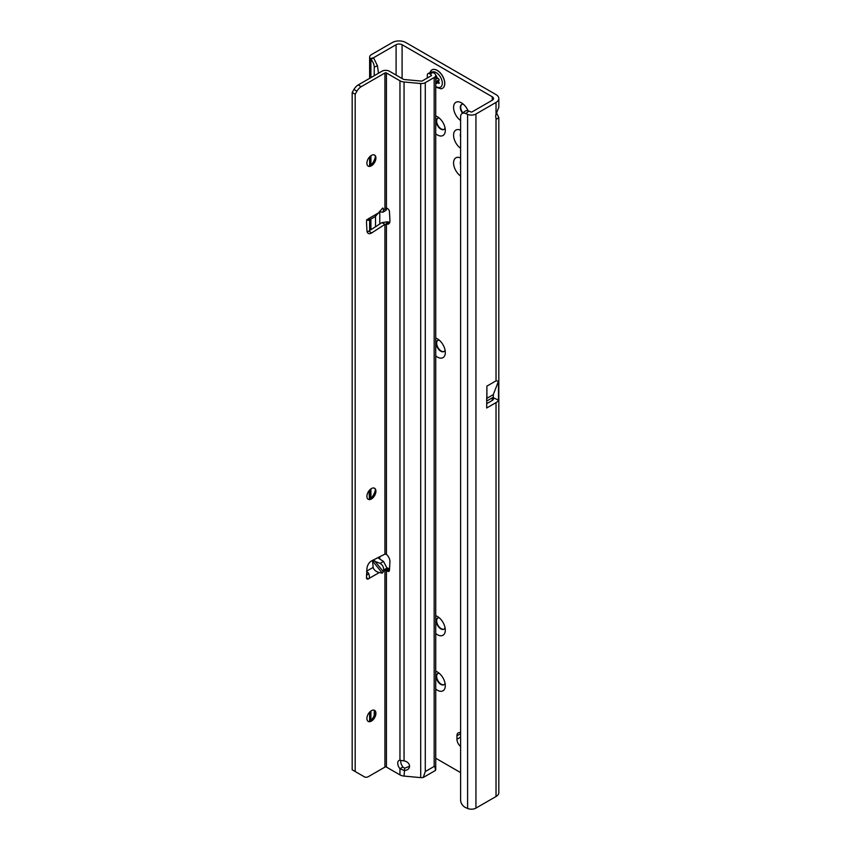 <?xml version="1.0" encoding="UTF-8"?>
<svg xmlns="http://www.w3.org/2000/svg" width="851" height="851" viewBox="0 0 851 851"><rect width="100%" height="100%" fill="white"/><g stroke="black" fill="none" stroke-linecap="round" stroke-linejoin="round"><path stroke-width="1.28" d="M435.733 671.248A11.159 6.446 60 0 1 437.414 672.013A11.159 6.446 60 0 1 445.307 685.683A11.159 6.446 60 0 1 437.414 690.235A11.159 6.446 60 0 1 435.733 689.055M439.35 673.407A6.372 3.681 -120 0 0 437.605 673.652A6.372 3.681 -120 0 0 436.627 678.758A6.372 3.681 -120 0 0 440.797 684.374A6.372 3.681 -120 0 0 443.988 684.693A6.372 3.681 -120 0 0 445.062 683.31M435.733 615.72A11.159 6.446 60 0 1 437.414 616.486A11.159 6.446 60 0 1 445.307 630.155A11.159 6.446 60 0 1 437.414 634.708A11.159 6.446 60 0 1 435.733 633.527M439.35 617.879A6.372 3.681 -120 0 0 437.605 618.124A6.372 3.681 -120 0 0 436.627 623.23A6.372 3.681 -120 0 0 440.797 628.846A6.372 3.681 -120 0 0 443.988 629.166A6.372 3.681 -120 0 0 445.062 627.783M435.733 338.081A11.159 6.446 60 0 1 437.414 338.847A11.159 6.446 60 0 1 445.307 352.505A11.159 6.446 60 0 1 437.414 357.069A11.159 6.446 60 0 1 435.733 355.878M439.35 340.24A6.372 3.681 -120 0 0 437.605 340.485A6.372 3.681 -120 0 0 436.627 345.591A6.372 3.681 -120 0 0 440.797 351.208A6.372 3.681 -120 0 0 443.988 351.527A6.372 3.681 -120 0 0 445.062 350.144M460.614 120.534A11.159 6.446 60 0 1 453.583 106.928A11.159 6.446 60 0 1 461.455 102.854L461.455 102.854A11.159 6.446 60 0 1 468.061 110.779M463.391 104.237A6.372 3.681 -120 0 0 461.657 104.482A6.372 3.681 -120 0 0 462.529 113.14M435.733 115.97A11.159 6.446 60 0 1 437.414 116.736A11.159 6.446 60 0 1 445.307 130.394A11.159 6.446 60 0 1 437.414 134.947A11.159 6.446 60 0 1 435.733 133.767M439.35 118.119A6.372 3.681 -120 0 0 437.605 118.363A6.372 3.681 -120 0 0 436.627 123.48A6.372 3.681 -120 0 0 440.797 129.097A6.372 3.681 -120 0 0 443.988 129.416A6.372 3.681 -120 0 0 445.062 128.033M460.614 176.061A11.159 6.446 60 0 1 453.572 162.935A11.159 6.446 60 0 1 460.614 157.946M460.614 161.275A6.372 3.681 -120 0 0 460.614 164.924M460.614 148.297A11.159 6.446 60 0 1 453.572 135.171A11.159 6.446 60 0 1 460.614 130.182M460.614 133.511A6.372 3.681 -120 0 0 460.614 137.16M437.797 673.545A6.372 3.681 -120 0 0 437.063 678.715A6.372 3.681 -120 0 0 441.169 684.161A6.372 3.681 -120 0 0 444.169 684.576M437.797 618.017A6.372 3.681 -120 0 0 437.063 623.187A6.372 3.681 -120 0 0 441.169 628.634A6.372 3.681 -120 0 0 444.169 629.049M437.797 340.379A6.372 3.681 -120 0 0 437.063 345.549A6.372 3.681 -120 0 0 441.169 350.995A6.372 3.681 -120 0 0 444.169 351.41M437.797 118.268A6.372 3.681 -120 0 0 437.063 123.427A6.372 3.681 -120 0 0 441.169 128.873A6.372 3.681 -120 0 0 444.169 129.288M461.848 104.386A6.372 3.681 -120 0 0 462.87 112.875M460.614 732.785A6.372 3.681 -120 0 0 458.274 732.86A6.372 3.681 -120 0 0 456.955 735.785L456.955 739.253A6.372 3.681 -120 0 0 460.614 746.487M492.261 96.78L492.261 100.248A4.255 2.457 180 0 0 493.516 98.514A4.255 2.457 180 0 0 492.261 96.78L402.097 44.72A4.255 2.457 180 0 0 396.087 44.72L396.087 75.09M435.733 758.241L460.614 772.602M496.654 113.119L498.824 117.555L496.963 118.938L496.027 118.172A6.372 3.681 -60 0 1 496.027 114.417L498.824 107.237L498.824 98.514A9.563 5.521 180 0 1 496.027 102.418L475.943 114.013A6.372 3.681 180 0 1 467.593 114.353L465.71 113.534A6.372 4.159 -127.5 0 0 461.827 113.672A6.372 4.159 -127.5 0 0 460.614 116.523L460.614 800.206A6.372 4.159 -127.5 0 0 465.71 807.631L467.593 808.45A6.372 3.681 0 0 0 475.943 808.11L496.027 796.515A9.563 5.521 0 0 0 498.824 792.611L498.824 117.555M486.687 401.215L486.687 398.608A0.638 0.564 180 0 1 486.9 398.183L486.9 386.109L496.027 380.844L498.473 381.184L498.473 400.193A9.563 5.521 180 0 1 496.027 402.619L496.027 796.515M486.868 400.959L492.92 397.46A4.255 2.457 180 0 1 493.516 398.715A4.255 2.457 180 0 1 492.261 400.449L486.687 403.672M492.261 100.248L472.177 111.843A1.064 0.617 180 0 1 470.794 111.896L468.912 111.077L465.71 113.534M486.9 386.109L486.687 408.001L496.027 402.619M396.087 44.72L373.738 57.623L373.876 58.73M498.824 98.514A9.563 5.521 180 0 0 496.027 94.61L405.853 42.55A9.563 5.521 180 0 0 392.332 42.55L371.493 54.581A6.372 3.681 180 0 0 369.632 57.187A6.372 3.681 180 0 0 370.111 58.591L373.546 57.772L377.461 65.761L378.482 73.292M374.238 75.686L374.238 67.155A6.372 3.138 -113.5 0 0 370.908 59.442L373.738 57.623M375.525 226.77L375.525 216.409M379.769 559.001L379.769 556.735M379.769 224.015L379.769 211.825M374.238 715.531L374.238 710.213M370.908 77.611L370.908 59.442L370.111 58.591M369.036 490.729L369.419 499.356M461.827 113.672L465.029 111.226A6.372 4.159 52.5 0 1 468.912 111.077M492.92 397.46L498.473 400.193M493.335 394.609L486.868 398.342L493.335 394.609L493.335 397.226M498.473 381.184L493.367 394.449M442.541 88.302A10.627 6.138 -120 0 0 442.573 88.281A10.627 6.138 -120 0 0 444.211 79.76A10.627 6.138 -120 0 0 437.265 70.399A10.627 6.138 -120 0 0 431.946 69.878A10.627 6.138 -120 0 0 431.914 69.899L431.872 69.92A10.627 6.138 -120 0 0 430.659 71.058L429.851 72.75M435.733 87.11L440.914 88.802A10.627 6.138 -120 0 0 442.499 88.323A10.627 6.138 -120 0 0 444.126 79.803A10.627 6.138 -120 0 0 437.191 70.442A10.627 6.138 -120 0 0 431.872 69.92M435.733 76.079A1.702 0.979 -120 0 0 435.765 75.899L436.127 75.728A4.787 2.766 60 0 1 436.212 75.782A4.787 2.766 60 0 1 436.297 75.835L436.659 76.42A1.702 0.979 -120 0 0 437.85 78.335L438.361 78.622A1.064 0.617 60 0 1 439.01 80.302L438.754 80.664A1.702 0.979 -120 0 0 439.073 82.653L439.18 83.26A4.787 2.766 60 0 1 439.095 83.387L438.627 83.292A1.702 0.979 -120 0 0 438.159 82.909A1.702 0.979 -120 0 0 437.308 82.824A1.702 0.979 -120 0 0 437.116 82.994L436.861 83.355A1.064 0.617 60 0 1 435.733 82.93M383.418 571.766L382.312 573.106L379.291 572.532C375.855 571.617 373.812 569.904 373.153 567.394L372.493 560.352L380.12 563.373C382.556 564.862 383.727 567.074 383.641 570.021L383.418 571.766L374.472 560.639M366.547 219.813L368.653 220.313L375.163 216.643L382.684 208.048L383.641 209.952L382.844 212.207L379.769 211.814M374.408 710.277A6.372 3.681 -60 0 1 375.546 713.074A6.372 3.681 -60 0 1 371.036 720.882A6.372 3.681 -60 0 1 368.036 721.297M369.877 721.382A10.095 5.829 120 0 0 375.387 711.819M374.408 488.166A6.372 3.681 -60 0 1 375.546 490.963A6.372 3.681 -60 0 1 371.036 498.771A6.372 3.681 -60 0 1 368.036 499.186M369.877 499.271A10.095 5.829 120 0 0 375.387 489.708M369.877 166.094A10.095 5.829 120 0 0 375.387 156.541M374.408 154.999A6.372 3.681 -60 0 1 375.546 157.797A6.372 3.681 -60 0 1 371.036 165.605A6.372 3.681 -60 0 1 368.036 166.019M371.408 710.691A6.372 3.681 120 0 0 367.249 716.308A6.372 3.681 120 0 0 368.228 721.414A6.372 3.681 120 0 0 371.408 721.105A6.372 3.681 120 0 0 375.578 715.489A6.372 3.681 120 0 0 374.6 710.372A6.372 3.681 120 0 0 371.408 710.691M371.408 488.58A6.372 3.681 120 0 0 367.249 494.197A6.372 3.681 120 0 0 368.228 499.303A6.372 3.681 120 0 0 371.408 498.994A6.372 3.681 120 0 0 375.578 493.367A6.372 3.681 120 0 0 374.6 488.261A6.372 3.681 120 0 0 371.408 488.58M375.919 158.009A6.372 3.681 -60 0 1 373.132 164.424A6.372 3.681 -60 0 1 368.228 166.136A6.372 3.681 -60 0 1 366.898 163.222A6.372 3.681 -60 0 1 369.685 156.797A6.372 3.681 -60 0 1 374.6 155.095A6.372 3.681 -60 0 1 375.919 158.009M389.481 570L387.471 571.159A2.659 1.532 -120 0 0 387.588 571.234A2.659 1.532 -120 0 0 388.918 571.361A2.659 1.532 -120 0 0 389.46 570.276L389.928 561.798A6.372 3.681 -120 0 0 386.439 554.395L384.939 554.118L371.727 560.809A6.372 3.681 120 0 0 366.962 568.447L366.483 577.616A2.659 1.532 120 0 0 367.036 578.967A2.659 1.532 120 0 0 368.366 578.84C369.653 578.818 369.749 576.978 368.653 573.308L366.547 571.212M368.047 218.984L368.653 220.313C369.802 219.409 369.696 218.898 368.366 218.771A2.659 1.532 120 0 0 366.483 222.154L366.962 230.781A6.372 3.681 120 0 0 368.27 233.387A6.372 3.681 120 0 0 371.727 232.908L384.939 224.356L386.439 224.079A6.372 3.681 -120 0 0 388.609 223.941A6.372 3.681 -120 0 0 389.939 221.015A6.372 3.681 -120 0 0 389.928 220.696L389.46 211.686A2.659 1.532 -120 0 0 387.471 208.506L384.939 208.187L384.939 72.984A1.064 0.617 180 0 1 386.439 72.984L399.959 80.792A7.436 4.298 0 0 0 404.055 81.994L420.702 83.515A5.308 3.064 0 0 0 425.287 82.653L434.17 77.526A5.308 3.064 0 0 0 435.733 75.356A5.308 3.064 0 0 0 434.659 73.516L433.255 72.431A4.255 2.085 -113.5 0 0 431.563 72.005L428.159 73.484A4.255 2.085 -113.5 0 0 427.298 75.42L427.298 78.026M409.544 766.187A5.84 4.712 -164.7 0 0 404.055 760.922L399.959 760.241A5.84 3.372 -120 0 0 398.938 760.517A5.84 3.372 -120 0 0 399.959 768.708L404.055 770.453A5.84 4.712 -164.7 0 0 409.405 767.208A5.84 4.712 -164.7 0 0 409.544 766.187M435.733 75.356L435.733 769.464A5.308 3.064 180 0 1 435.457 770.432L423.224 777.495A5.308 3.064 180 0 1 420.702 777.623L404.055 776.091A7.436 4.298 180 0 1 399.959 774.889L386.439 767.091A1.064 0.617 0 0 0 384.939 767.091L368.706 776.452A8.499 4.904 -60 0 1 364.451 776.878L361.452 775.144A8.499 4.904 -60 0 1 361.452 775.144L355.186 771.527L355.186 94.227L356.941 91.185A8.499 4.904 -60 0 1 361.196 86.696L384.939 72.984M355.186 771.527L352.176 769.783L352.176 92.493L353.942 89.44A8.499 4.904 -60 0 1 358.186 84.962L381.929 71.25A5.308 3.064 180 0 1 389.45 71.25L402.959 79.047A3.191 1.84 0 0 0 404.714 79.569L421.373 81.09A1.064 0.617 0 0 0 422.287 80.919L431.17 75.792A1.064 0.617 0 0 0 431.266 74.984L429.861 73.909A4.255 2.085 -113.5 0 0 428.159 73.484M367.143 231.876A6.372 3.681 120 0 0 368.728 231.174L381.929 222.611L384.939 224.356L384.939 554.118M366.558 576.17L366.547 574.68M387.014 567.883L389.545 568.819M382.684 208.048L383.418 208.452L382.184 208.559M364.451 776.878L361.452 775.144M387.471 571.159L384.939 570.287L387.014 569.245L387.014 568.064L383.641 570.021M377.812 557.724L383.482 561.426L387.014 568.064M387.003 208.261L385.982 210.399L382.844 212.207M369.185 218.898L368.366 218.771L379.291 212.463M386.439 767.091L386.439 570.489L389.45 568.755M379.291 572.532L368.366 578.84L366.483 577.755M404.055 776.091L404.672 768.187L409.129 766.443A5.84 4.712 -164.7 0 0 409.544 765.932M400.842 760.454A5.84 3.372 -120 0 0 401.512 764.677L402.821 767.059L399.959 768.708L399.959 774.889M386.439 554.395L386.439 224.079L389.45 222.334A6.372 3.681 -120 0 0 389.737 222.419M402.821 767.059L404.672 768.187M423.224 777.495L425.287 771.549L434.17 766.421C434.765 766.113 435.191 767.442 435.457 770.432M386.088 224.068L387.694 221.792L389.45 222.334M381.929 222.611L387.694 221.792M352.176 92.493L355.186 94.227M368.653 573.308L366.919 575.127M402.097 78.558L402.097 44.72M492.261 397.842L492.261 400.449M496.027 118.172L496.027 380.844M496.027 102.418L496.027 114.417M475.943 114.013L475.943 808.11M460.614 733.668L456.955 735.785M460.614 737.136L456.955 739.253M374.238 67.155L377.461 65.761M370.908 720.435L370.908 711.01M370.908 498.324L370.908 488.899M370.908 229.759L370.908 219.09M370.908 165.147L370.908 155.733M467.593 808.45L467.593 114.353M435.733 86.43A8.638 4.989 -120 0 0 436.212 86.738A8.638 4.989 -120 0 0 442.318 83.207A8.638 4.989 -120 0 0 436.212 72.633A8.638 4.989 -120 0 0 432.393 71.973M435.733 79.377L437.712 78.239M438.68 80.802L435.733 82.504M435.733 81.707L439.095 79.771M435.733 76.526L436.531 76.069M435.733 77.962L436.925 77.281L435.733 77.984M435.733 78.398L437.106 77.601M435.733 78.664L437.244 77.792M438.627 83.292L439.212 82.951M386.769 208.144L383.641 209.952M384.939 570.287L384.939 767.091M373.153 567.394L366.824 571.053M383.482 561.426L380.12 563.373M431.266 74.984L431.266 75.728M404.055 760.922L404.055 81.994M420.702 777.623L420.702 83.515M399.959 760.241L399.959 80.792M386.439 207.974L386.439 72.984M425.287 82.653L425.287 771.549M434.17 766.421L434.17 77.526M429.861 73.909L433.255 72.431M368.728 231.174L371.727 232.908M358.186 84.962L361.196 86.696M353.942 89.44L356.941 91.185M372.312 560.681L382.312 573.106M369.632 721.435L369.632 712.149M369.632 499.324L369.632 490.027M369.632 230.589L369.632 219.835M369.632 166.158L369.632 156.861M369.632 78.356L369.632 57.187M437.308 82.824L438.733 81.994M435.733 76.345L436.425 75.941"/></g></svg>
